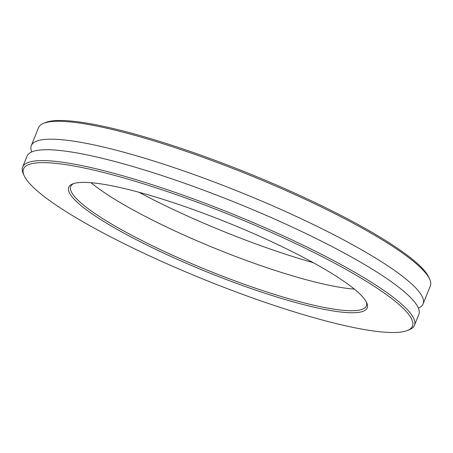 <?xml version="1.0" encoding="UTF-8"?>
<svg xmlns="http://www.w3.org/2000/svg" width="453" height="453" viewBox="0 0 453 453"><rect width="100%" height="100%" fill="white"/><g stroke="black" fill="none" stroke-linecap="round" stroke-linejoin="round"><path stroke-width="0.68" d="M31.767 151.908A211.291 35.062 22 0 1 31.308 145.594A211.291 35.062 22 0 1 171.013 166.608A211.291 35.062 22 0 1 423.113 303.895A211.291 35.062 22 0 1 418.396 308.114M313.25 262.678A171.336 28.431 22 0 1 280.583 252.57A171.336 28.431 22 0 1 138.969 192.259M175.175 203.284A160.962 26.71 22 0 1 366.783 302.847A160.962 26.71 22 0 1 260.798 291.862A160.962 26.71 22 0 1 115.124 228.21A160.962 26.71 22 0 1 72.554 183.969A160.962 26.71 22 0 1 175.175 203.284M73.596 183.595A159.428 26.455 -158 0 0 70.736 186.449A159.428 26.455 -158 0 0 260.956 290.033A159.428 26.455 -158 0 0 366.369 305.894A159.428 26.455 -158 0 0 366.296 301.857M43.55 123.341L45.504 122.542A209.75 34.807 22 0 1 179.229 147.712A209.75 34.807 22 0 1 428.912 277.446L429.767 279.382A211.291 35.062 -158 0 0 178.25 148.697A211.291 35.062 -158 0 0 43.55 123.341A211.291 35.062 -158 0 0 38.545 127.678L31.308 145.594M162.197 189.864A209.75 34.807 -158 0 0 24.088 175.554A209.75 34.807 -158 0 0 273.771 305.288A209.75 34.807 -158 0 0 407.496 330.458A209.75 34.807 -158 0 0 352.021 272.808A209.75 34.807 -158 0 0 162.197 189.864M24.088 175.554L23.233 173.618A211.291 35.062 22 0 1 22.65 167.021A211.291 35.062 22 0 1 162.355 188.035A211.291 35.062 22 0 1 414.455 325.322A211.291 35.062 22 0 1 409.45 329.659L407.496 330.458M354.337 289.088A159.428 26.455 22 0 1 269.614 268.612A159.428 26.455 22 0 1 91.064 182.718M22.65 167.021L27.05 156.132A211.291 35.062 22 0 1 166.755 177.146A211.291 35.062 22 0 1 418.855 314.433L414.455 325.322M423.113 303.895L430.35 285.979A211.291 35.062 -158 0 0 429.767 279.382"/></g></svg>
